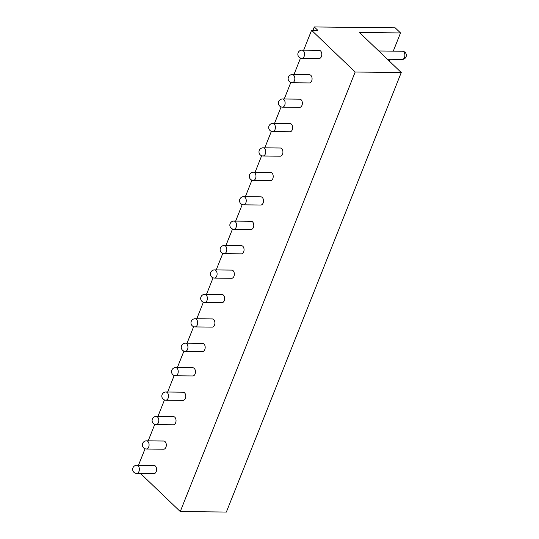 <?xml version="1.0" encoding="UTF-8"?>
<svg xmlns="http://www.w3.org/2000/svg" width="539" height="539" viewBox="0 0 539 539"><rect width="100%" height="100%" fill="white"/><g stroke="black" fill="none" stroke-linecap="round" stroke-linejoin="round"><path stroke-width="0.81" d="M355.174 72.024L311.582 30.292L317.848 30.359L314.291 26.95L395.181 27.826L400.517 32.94L359.446 32.495L401.259 72.522L355.174 72.024L180.262 511.551L140.49 473.471M311.582 30.292L303.673 50.167M300.526 58.071L293.95 74.584M290.811 82.487L284.235 99.001M281.088 106.904L274.519 123.418M271.373 131.327L264.804 147.841M261.658 155.744L255.082 172.258M251.935 180.161L245.366 196.674M242.22 204.577L235.651 221.091M232.504 229.001L225.935 245.514M222.789 253.418L216.213 269.931M213.067 277.834L206.498 294.348M203.351 302.251L196.782 318.765M193.636 326.674L187.067 343.181M183.92 351.091L177.344 367.605M174.198 375.508L167.629 392.021M164.483 399.925L157.914 416.438M154.767 424.341L148.198 440.855M145.052 448.765L138.476 465.278M136.697 473.431L153.938 473.619A4.09 2.621 -89.4 0 0 156.499 470.648A4.09 2.621 -89.4 0 0 155.373 466.046A4.09 2.621 -89.4 0 0 154.026 465.447L136.785 465.258A4.09 4.09 0 0 0 133.915 472.299A4.09 4.09 0 0 0 136.697 473.431A4.09 2.621 -89.4 0 0 139.257 470.466A4.09 2.621 -89.4 0 0 138.132 465.858A4.09 2.621 -89.4 0 0 136.785 465.258M146.413 449.014L163.661 449.203A4.09 2.621 -89.4 0 0 166.214 446.231A4.09 2.621 -89.4 0 0 165.089 441.623A4.09 2.621 -89.4 0 0 163.748 441.023L146.5 440.841A4.09 4.09 0 0 0 143.63 447.875A4.09 4.09 0 0 0 146.413 449.014A4.09 2.621 -89.4 0 0 148.973 446.043A4.09 2.621 -89.4 0 0 147.848 441.434A4.09 2.621 -89.4 0 0 146.5 440.841M156.128 424.597L173.376 424.779A4.09 2.621 -89.4 0 0 175.936 421.815A4.09 2.621 -89.4 0 0 174.804 417.206A4.09 2.621 -89.4 0 0 173.464 416.607L156.222 416.418A4.09 4.09 0 0 0 153.352 423.459A4.09 4.09 0 0 0 156.128 424.597A4.09 2.621 -89.4 0 0 158.688 421.626A4.09 2.621 -89.4 0 0 157.563 417.018A4.09 2.621 -89.4 0 0 156.222 416.418M165.85 400.174L183.092 400.362A4.09 2.621 -89.4 0 0 185.652 397.398A4.09 2.621 -89.4 0 0 184.527 392.79A4.09 2.621 -89.4 0 0 183.179 392.19L165.938 392.001A4.09 4.09 0 0 0 163.068 399.042A4.09 4.09 0 0 0 165.85 400.174A4.09 2.621 -89.4 0 0 168.404 397.209A4.09 2.621 -89.4 0 0 167.279 392.601A4.09 2.621 -89.4 0 0 165.938 392.001M175.566 375.757L192.807 375.946A4.09 2.621 -89.4 0 0 195.367 372.981A4.09 2.621 -89.4 0 0 194.242 368.373A4.09 2.621 -89.4 0 0 192.895 367.773L175.653 367.585A4.09 4.09 0 0 0 172.783 374.625A4.09 4.09 0 0 0 175.566 375.757A4.09 2.621 -89.4 0 0 178.126 372.793A4.09 2.621 -89.4 0 0 177.001 368.184A4.09 2.621 -89.4 0 0 175.653 367.585M185.281 351.34L202.529 351.529A4.09 2.621 -89.4 0 0 205.083 348.558A4.09 2.621 -89.4 0 0 203.958 343.949A4.09 2.621 -89.4 0 0 202.617 343.356L185.369 343.168A4.09 4.09 0 0 0 182.499 350.209A4.09 4.09 0 0 0 185.281 351.34A4.09 2.621 -89.4 0 0 187.841 348.369A4.09 2.621 -89.4 0 0 186.716 343.767A4.09 2.621 -89.4 0 0 185.369 343.168M194.997 326.924L212.245 327.106A4.09 2.621 -89.4 0 0 214.805 324.141A4.09 2.621 -89.4 0 0 213.673 319.533A4.09 2.621 -89.4 0 0 212.332 318.933L195.091 318.751A4.09 4.09 0 0 0 192.221 325.785A4.09 4.09 0 0 0 194.997 326.924A4.09 2.621 -89.4 0 0 197.557 323.952A4.09 2.621 -89.4 0 0 196.432 319.344A4.09 2.621 -89.4 0 0 195.091 318.751M204.719 302.5L221.96 302.689A4.09 2.621 -89.4 0 0 224.52 299.724A4.09 2.621 -89.4 0 0 223.395 295.116A4.09 2.621 -89.4 0 0 222.048 294.516L204.807 294.328A4.09 4.09 0 0 0 201.936 301.368A4.09 4.09 0 0 0 204.719 302.5A4.09 2.621 -89.4 0 0 207.272 299.536A4.09 2.621 -89.4 0 0 206.147 294.927A4.09 2.621 -89.4 0 0 204.807 294.328M214.434 278.084L231.676 278.272A4.09 2.621 -89.4 0 0 234.236 275.308A4.09 2.621 -89.4 0 0 233.111 270.699A4.09 2.621 -89.4 0 0 231.763 270.1L214.522 269.911A4.09 4.09 0 0 0 211.652 276.952A4.09 4.09 0 0 0 214.434 278.084A4.09 2.621 -89.4 0 0 216.995 275.119A4.09 2.621 -89.4 0 0 215.869 270.511A4.09 2.621 -89.4 0 0 214.522 269.911M224.15 253.667L241.398 253.856A4.09 2.621 -89.4 0 0 243.951 250.884A4.09 2.621 -89.4 0 0 242.826 246.276A4.09 2.621 -89.4 0 0 241.485 245.683L224.237 245.494A4.09 4.09 0 0 0 221.367 252.535A4.09 4.09 0 0 0 224.15 253.667A4.09 2.621 -89.4 0 0 226.71 250.702A4.09 2.621 -89.4 0 0 225.585 246.094A4.09 2.621 -89.4 0 0 224.237 245.494M233.865 229.25L251.113 229.439A4.09 2.621 -89.4 0 0 253.674 226.468A4.09 2.621 -89.4 0 0 252.542 221.859A4.09 2.621 -89.4 0 0 251.201 221.259L233.96 221.078A4.09 4.09 0 0 0 231.09 228.112A4.09 4.09 0 0 0 233.865 229.25A4.09 2.621 -89.4 0 0 236.426 226.279A4.09 2.621 -89.4 0 0 235.3 221.67A4.09 2.621 -89.4 0 0 233.96 221.078M243.588 204.833L260.829 205.015A4.09 2.621 -89.4 0 0 263.389 202.051A4.09 2.621 -89.4 0 0 262.264 197.442A4.09 2.621 -89.4 0 0 260.916 196.843L243.675 196.654A4.09 4.09 0 0 0 240.805 203.695A4.09 4.09 0 0 0 243.588 204.833A4.09 2.621 -89.4 0 0 246.141 201.862A4.09 2.621 -89.4 0 0 245.016 197.254A4.09 2.621 -89.4 0 0 243.675 196.654M253.303 180.41L270.544 180.599A4.09 2.621 -89.4 0 0 273.105 177.634A4.09 2.621 -89.4 0 0 271.979 173.026A4.09 2.621 -89.4 0 0 270.639 172.426L253.391 172.237A4.09 4.09 0 0 0 250.52 179.278A4.09 4.09 0 0 0 253.303 180.41A4.09 2.621 -89.4 0 0 255.863 177.446A4.09 2.621 -89.4 0 0 254.738 172.837A4.09 2.621 -89.4 0 0 253.391 172.237M263.019 155.993L280.267 156.182A4.09 2.621 -89.4 0 0 282.82 153.211A4.09 2.621 -89.4 0 0 281.695 148.609A4.09 2.621 -89.4 0 0 280.354 148.009L263.106 147.821A4.09 4.09 0 0 0 260.236 154.861A4.09 4.09 0 0 0 263.019 155.993A4.09 2.621 -89.4 0 0 265.579 153.029A4.09 2.621 -89.4 0 0 264.454 148.42A4.09 2.621 -89.4 0 0 263.106 147.821M272.741 131.577L289.982 131.765A4.09 2.621 -89.4 0 0 292.542 128.794A4.09 2.621 -89.4 0 0 291.41 124.186A4.09 2.621 -89.4 0 0 290.07 123.593L272.828 123.404A4.09 4.09 0 0 0 269.958 130.438A4.09 4.09 0 0 0 272.741 131.577A4.09 2.621 -89.4 0 0 275.294 128.605A4.09 2.621 -89.4 0 0 274.169 124.004A4.09 2.621 -89.4 0 0 272.828 123.404M282.456 107.16L299.697 107.342A4.09 2.621 -89.4 0 0 302.258 104.377A4.09 2.621 -89.4 0 0 301.133 99.769A4.09 2.621 -89.4 0 0 299.785 99.169L282.544 98.981A4.09 4.09 0 0 0 279.674 106.021A4.09 4.09 0 0 0 282.456 107.16A4.09 2.621 -89.4 0 0 285.016 104.189A4.09 2.621 -89.4 0 0 283.885 99.58A4.09 2.621 -89.4 0 0 282.544 98.981M292.172 82.736L309.413 82.925A4.09 2.621 -89.4 0 0 311.973 79.961A4.09 2.621 -89.4 0 0 310.848 75.352A4.09 2.621 -89.4 0 0 309.507 74.753L292.259 74.564A4.09 4.09 0 0 0 289.389 81.605A4.09 4.09 0 0 0 292.172 82.736A4.09 2.621 -89.4 0 0 294.732 79.772A4.09 2.621 -89.4 0 0 293.607 75.164A4.09 2.621 -89.4 0 0 292.259 74.564M301.887 58.32L319.135 58.508A4.09 2.621 -89.4 0 0 321.689 55.544A4.09 2.621 -89.4 0 0 320.564 50.935A4.09 2.621 -89.4 0 0 319.223 50.336L301.975 50.147A4.09 4.09 0 0 0 299.105 57.188A4.09 4.09 0 0 0 301.887 58.32A4.09 2.621 -89.4 0 0 304.447 55.355A4.09 2.621 -89.4 0 0 303.322 50.747A4.09 2.621 -89.4 0 0 301.975 50.147M401.259 72.522L226.353 512.05L180.262 511.551M400.517 32.94L393.275 51.138M390.034 59.277L389.313 61.089M314.291 26.95L312.957 30.305M402.215 59.411A4.09 4.09 0 0 0 405.085 52.371A4.09 4.09 0 0 0 402.303 51.239A4.09 2.621 90.6 0 1 403.65 51.838A4.09 2.621 90.6 0 1 404.776 56.44A4.09 2.621 90.6 0 1 402.215 59.411L387.4 59.25M402.303 51.239L378.762 50.983"/></g></svg>
